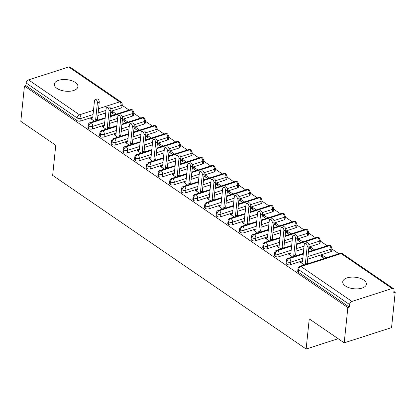 <?xml version="1.0" encoding="UTF-8"?>
<svg xmlns="http://www.w3.org/2000/svg" width="416" height="416" viewBox="0 0 416 416"><rect width="100%" height="100%" fill="white"/><g stroke="black" fill="none" stroke-linecap="round" stroke-linejoin="round"><path stroke-width="0.62" d="M345.379 285.948A11.877 5.803 -174.1 0 1 342.748 281.772A11.877 5.803 -174.1 0 1 350.886 277.165A11.877 5.803 -174.1 0 1 363.745 280.041A11.877 5.803 -174.1 0 1 366.376 284.216A11.877 5.803 -174.1 0 1 358.238 288.824A11.877 5.803 -174.1 0 1 345.379 285.948M56.935 88.374A11.877 5.803 -174.1 0 1 54.298 84.198A11.877 5.803 -174.1 0 1 62.442 79.591A11.877 5.803 -174.1 0 1 75.296 82.462A11.877 5.803 -174.1 0 1 77.927 86.637A11.877 5.803 -174.1 0 1 69.789 91.244A11.877 5.803 -174.1 0 1 56.935 88.374M395.2 292.344L393.765 292.807L394.03 290.228A2.782 1.804 124.4 0 0 393.453 288.626A2.782 1.804 124.4 0 0 392.127 288.506L351.957 301.434A2.782 1.804 124.4 0 0 349.554 304.538L349.289 307.117L347.854 307.58L344.209 342.852L391.555 327.616L395.2 292.344L393.905 291.46M338.863 253.755L331.906 248.992M327.205 245.773L320.252 241.004M315.552 237.791L308.594 233.022M303.898 229.809L296.941 225.04M292.245 221.822L285.288 217.058M280.592 213.84L273.634 209.076M268.934 205.858L261.976 201.094M257.28 197.876L250.323 193.107M245.627 189.894L238.67 185.125M233.974 181.906L227.016 177.143M222.316 173.924L215.358 169.161M210.662 165.942L203.705 161.179M199.009 157.96L192.052 153.197M187.356 149.978L180.398 145.21M175.698 141.996L168.745 137.228M164.044 134.009L157.087 129.246M152.391 126.027L145.434 121.264M140.738 118.045L133.78 113.282M129.08 110.063L122.122 105.295M344.209 342.852L309.249 318.9L306.134 349.019L338.166 338.712M306.134 349.019L52.65 175.391L55.765 145.272L20.8 121.326L24.445 86.055L25.88 85.592L76.84 120.5L77.106 117.92L26.146 83.013L25.88 85.592M26.146 83.013A2.782 1.804 -55.6 0 1 28.548 79.908L68.718 66.981A2.782 1.804 -55.6 0 1 70.044 67.101L120.999 102.003A2.782 1.804 -55.6 0 0 119.678 101.889L68.718 66.981M347.854 307.58L24.445 86.055M92.264 118.144L90.693 118.648L94.432 121.212M114.52 114.748L110.781 112.185L112.642 111.587L112.466 113.339M116.386 114.15L112.642 111.587M120.91 108.077L121.176 105.498A2.782 1.362 -174.1 0 0 122.195 104.588L121.93 107.167A2.782 1.362 -174.1 0 1 120.91 108.077L110.786 111.332M105.695 112.97L97.88 115.487M92.784 117.125L80.74 121.004A2.782 1.362 -174.1 0 1 76.84 120.5M349.289 307.117L298.329 272.21A2.782 1.362 -174.1 0 1 297.716 271.232L297.981 268.658A2.782 1.362 5.9 0 0 298.6 269.636L298.329 272.21M330.689 251.768L330.959 249.189A2.782 1.362 -174.1 0 0 331.978 248.279L331.713 250.858A2.782 1.362 -174.1 0 1 330.689 251.768L307.658 259.178M302.567 260.816L290.519 264.696A2.782 1.362 -174.1 0 1 286.676 264.228A2.782 1.362 -174.1 0 1 286.057 263.25L286.328 260.676A2.782 1.362 5.9 0 0 286.941 261.654L286.676 264.228M302.047 261.836L300.472 262.34L304.216 264.904M326.165 257.842L322.426 255.278L320.559 255.876L324.298 258.44M319.036 243.786L319.301 241.207A2.782 1.362 -174.1 0 0 320.325 240.297L320.06 242.871A2.782 1.362 -174.1 0 1 319.036 243.786L308.911 247.042M303.82 248.68L296.005 251.196M290.909 252.834L278.86 256.714A2.782 1.362 -174.1 0 1 275.023 256.246A2.782 1.362 -174.1 0 1 274.404 255.268L274.669 252.689A2.782 1.362 5.9 0 0 275.288 253.672L275.023 256.246M290.389 253.854L288.818 254.358L292.557 256.922M314.512 249.86L310.768 247.296L308.906 247.894L312.645 250.458M307.382 235.804L307.648 233.225A2.782 1.362 -174.1 0 0 308.667 232.315L308.402 234.889A2.782 1.362 -174.1 0 1 307.382 235.804L297.258 239.06M292.167 240.698L284.346 243.214M279.256 244.852L267.207 248.726A2.782 1.362 -174.1 0 1 263.37 248.264A2.782 1.362 -174.1 0 1 262.751 247.286L263.016 244.707A2.782 1.362 5.9 0 0 263.635 245.684L263.37 248.264M278.736 245.872L277.165 246.376L280.904 248.94M302.858 241.873L299.114 239.314L297.253 239.912L300.992 242.476M295.729 227.817L295.994 225.243A2.782 1.362 -174.1 0 0 297.014 224.333L296.748 226.907A2.782 1.362 -174.1 0 1 295.729 227.817L285.605 231.078M280.509 232.716L272.693 235.232M267.602 236.87L255.554 240.744A2.782 1.362 -174.1 0 1 251.711 240.282A2.782 1.362 -174.1 0 1 251.098 239.304L251.363 236.725A2.782 1.362 5.9 0 0 251.982 237.702L251.711 240.282M267.082 237.89L265.512 238.394L269.251 240.952M291.2 233.891L287.461 231.327L285.594 231.93L289.338 234.494M284.071 219.835L284.341 217.261A2.782 1.362 -174.1 0 0 285.36 216.346L285.095 218.925A2.782 1.362 -174.1 0 1 284.071 219.835L273.946 223.096M268.856 224.734L261.04 227.245M255.949 228.888L243.901 232.762A2.782 1.362 -174.1 0 1 240.058 232.3A2.782 1.362 -174.1 0 1 239.444 231.317L239.71 228.743A2.782 1.362 5.9 0 0 240.323 229.72L240.058 232.3M255.429 229.902L253.854 230.412L257.598 232.97M279.547 225.909L275.808 223.345L273.941 223.948L277.68 226.507M272.418 211.853L272.683 209.274A2.782 1.362 -174.1 0 0 273.707 208.364L273.442 210.943A2.782 1.362 -174.1 0 1 272.418 211.853L262.293 215.114M257.202 216.752L249.387 219.263M244.291 220.901L232.248 224.78A2.782 1.362 -174.1 0 1 228.405 224.312A2.782 1.362 -174.1 0 1 227.786 223.335L228.051 220.761A2.782 1.362 5.9 0 0 228.67 221.738L228.405 224.312M243.771 221.92L242.2 222.425L245.944 224.988M267.894 217.927L264.155 215.363L262.288 215.966L266.027 218.525M260.764 203.871L261.03 201.292A2.782 1.362 -174.1 0 0 262.054 200.382L261.784 202.961A2.782 1.362 -174.1 0 1 260.764 203.871L250.64 207.126M245.549 208.764L237.734 211.281M232.638 212.919L220.589 216.798A2.782 1.362 -174.1 0 1 216.752 216.33A2.782 1.362 -174.1 0 1 216.133 215.353L216.398 212.779A2.782 1.362 5.9 0 0 217.017 213.756L216.752 216.33M232.118 213.938L230.547 214.443L234.286 217.006M256.24 209.945L252.496 207.381L250.635 207.979L254.374 210.543M249.111 195.889L249.376 193.31A2.782 1.362 -174.1 0 0 250.396 192.4L250.13 194.974A2.782 1.362 -174.1 0 1 249.111 195.889L238.987 199.144M233.891 200.782L226.075 203.299M220.984 204.937L208.936 208.816A2.782 1.362 -174.1 0 1 205.093 208.348A2.782 1.362 -174.1 0 1 204.48 207.371L204.745 204.792A2.782 1.362 5.9 0 0 205.364 205.774L205.093 208.348M220.464 205.956L218.894 206.461L222.633 209.024M244.582 201.958L240.843 199.399L238.976 199.997L242.72 202.561M237.458 187.907L237.723 185.328A2.782 1.362 -174.1 0 0 238.742 184.418L238.477 186.992A2.782 1.362 -174.1 0 1 237.458 187.907L227.328 191.162M222.238 192.8L214.422 195.317M209.331 196.955L197.283 200.829A2.782 1.362 -174.1 0 1 193.44 200.366A2.782 1.362 -174.1 0 1 192.826 199.389L193.092 196.81A2.782 1.362 5.9 0 0 193.705 197.787L193.44 200.366M208.811 197.974L207.241 198.479L210.98 201.042M232.929 193.976L229.19 191.417L227.323 192.015L231.062 194.579M225.8 179.92L226.065 177.346A2.782 1.362 -174.1 0 0 227.089 176.436L226.824 179.01A2.782 1.362 -174.1 0 1 225.8 179.92L215.675 183.18M210.584 184.818L202.769 187.335M197.678 188.973L185.63 192.847A2.782 1.362 -174.1 0 1 181.787 192.384A2.782 1.362 -174.1 0 1 181.168 191.407L181.438 188.828A2.782 1.362 5.9 0 0 182.052 189.805L181.787 192.384M197.153 189.992L195.582 190.497L199.326 193.055M221.276 185.994L217.537 183.43L215.67 184.033L219.409 186.597M214.146 171.938L214.412 169.364A2.782 1.362 -174.1 0 0 215.436 168.449L215.166 171.028A2.782 1.362 -174.1 0 1 214.146 171.938L204.022 175.198M198.931 176.836L191.116 179.348M186.02 180.991L173.971 184.865A2.782 1.362 -174.1 0 1 170.134 184.402A2.782 1.362 -174.1 0 1 169.515 183.42L169.78 180.846A2.782 1.362 5.9 0 0 170.399 181.823L170.134 184.402M185.5 182.005L183.929 182.515L187.668 185.073M209.622 178.012L205.878 175.448L204.017 176.051L207.756 178.61M202.493 163.956L202.758 161.377A2.782 1.362 -174.1 0 0 203.778 160.467L203.512 163.046A2.782 1.362 -174.1 0 1 202.493 163.956L192.369 167.216M187.273 168.854L179.457 171.366M174.366 173.004L162.318 176.883A2.782 1.362 -174.1 0 1 158.48 176.415A2.782 1.362 -174.1 0 1 157.862 175.438L158.127 172.864A2.782 1.362 5.9 0 0 158.746 173.841L158.48 176.415M173.846 174.023L172.276 174.528L176.015 177.091M197.964 170.03L194.225 167.466L192.358 168.069L196.102 170.628M190.84 155.974L191.105 153.395A2.782 1.362 -174.1 0 0 192.124 152.485L191.859 155.064A2.782 1.362 -174.1 0 1 190.84 155.974L180.716 159.229M175.62 160.867L167.804 163.384M162.713 165.022L150.665 168.901A2.782 1.362 -174.1 0 1 146.822 168.433A2.782 1.362 -174.1 0 1 146.208 167.456L146.474 164.876A2.782 1.362 5.9 0 0 147.087 165.859L146.822 168.433M162.193 166.041L160.623 166.546L164.362 169.109M186.311 162.048L182.572 159.484L180.705 160.082L184.444 162.646M179.182 147.992L179.452 145.413A2.782 1.362 -174.1 0 0 180.471 144.503L180.206 147.077A2.782 1.362 -174.1 0 1 179.182 147.992L169.057 151.247M163.966 152.885L156.151 155.402M151.06 157.04L139.012 160.919A2.782 1.362 -174.1 0 1 135.169 160.451A2.782 1.362 -174.1 0 1 134.55 159.474L134.82 156.894A2.782 1.362 5.9 0 0 135.434 157.877L135.169 160.451M150.54 158.059L148.964 158.564L152.708 161.127M174.658 154.06L170.919 151.502L169.052 152.1L172.791 154.664M167.528 140.01L167.794 137.431A2.782 1.362 -174.1 0 0 168.818 136.521L168.548 139.095A2.782 1.362 -174.1 0 1 167.528 140.01L157.404 143.265M152.313 144.903L144.498 147.42M139.402 149.058L127.353 152.932A2.782 1.362 -174.1 0 1 123.516 152.469A2.782 1.362 -174.1 0 1 122.897 151.492L123.162 148.912A2.782 1.362 5.9 0 0 123.781 149.89L123.516 152.469M138.882 150.077L137.311 150.582L141.05 153.145M163.004 146.078L159.26 143.52L157.399 144.118L161.138 146.682M155.875 132.023L156.14 129.449A2.782 1.362 -174.1 0 0 157.16 128.539L156.894 131.113A2.782 1.362 -174.1 0 1 155.875 132.023L145.751 135.283M140.66 136.921L132.839 139.438M127.748 141.076L115.7 144.95A2.782 1.362 -174.1 0 1 111.862 144.487A2.782 1.362 -174.1 0 1 111.244 143.51L111.509 140.93A2.782 1.362 5.9 0 0 112.128 141.908L111.862 144.487M127.228 142.095L125.658 142.6L129.397 145.158M151.346 138.096L147.607 135.533L145.74 136.136L149.484 138.7M144.222 124.041L144.487 121.467A2.782 1.362 -174.1 0 0 145.506 120.552L145.241 123.131A2.782 1.362 -174.1 0 1 144.222 124.041L134.098 127.301M129.002 128.939L121.186 131.451M116.095 133.094L104.047 136.968A2.782 1.362 -174.1 0 1 100.204 136.505A2.782 1.362 -174.1 0 1 99.59 135.522L99.856 132.948A2.782 1.362 5.9 0 0 100.474 133.926L100.204 136.505M115.575 134.108L114.005 134.618L117.744 137.176M139.693 130.114L135.954 127.551L134.087 128.154L137.831 130.712M132.564 116.059L132.834 113.48A2.782 1.362 -174.1 0 0 133.853 112.57L133.588 115.149A2.782 1.362 -174.1 0 1 132.564 116.059L122.439 119.319M117.348 120.957L109.533 123.469M104.442 125.107L92.394 128.986A2.782 1.362 -174.1 0 1 88.551 128.518A2.782 1.362 -174.1 0 1 87.932 127.54L88.202 124.966A2.782 1.362 5.9 0 0 88.816 125.944L88.551 128.518M103.922 126.126L102.346 126.63L106.09 129.194M128.04 122.132L124.301 119.569L122.434 120.172L126.173 122.73M105.139 118.357L91.218 122.834A2.782 1.804 124.4 0 0 88.816 125.944A2.782 1.362 5.9 0 0 92.659 126.407L92.394 128.986M133.853 112.57L132.756 110.058A2.782 1.804 124.4 0 0 132.714 110.027A2.782 1.804 124.4 0 0 131.388 109.907L110.23 116.719M124.301 119.569L124.119 121.321M135.954 127.551L135.772 129.308M147.607 135.533L147.425 137.29M159.26 143.52L159.084 145.272M170.919 151.502L170.737 153.254M182.572 159.484L182.39 161.236M194.225 167.466L194.043 169.218M205.878 175.448L205.696 177.206M217.537 183.43L217.355 185.188M229.19 191.417L229.008 193.17M240.843 199.399L240.661 201.152M252.496 207.381L252.314 209.134M264.155 215.363L263.973 217.116M275.808 223.345L275.626 225.103M287.461 231.327L287.279 233.085M299.114 239.314L298.932 241.067M310.768 247.296L310.591 249.049M322.426 255.278L322.244 257.031M116.792 126.339L102.872 130.816A2.782 1.804 124.4 0 0 100.474 133.926A2.782 1.362 5.9 0 0 104.312 134.394L104.047 136.968M145.506 120.552L144.409 118.04A2.782 1.804 124.4 0 0 144.368 118.009A2.782 1.804 124.4 0 0 143.047 117.894L121.883 124.701M128.445 134.321L114.53 138.798A2.782 1.804 124.4 0 0 112.128 141.908A2.782 1.362 5.9 0 0 115.965 142.376L115.7 144.95M157.16 128.539L156.062 126.022A2.782 1.804 124.4 0 0 156.021 125.996A2.782 1.804 124.4 0 0 154.7 125.876L133.541 132.683M140.104 142.303L126.183 146.786A2.782 1.804 124.4 0 0 123.781 149.89A2.782 1.362 5.9 0 0 127.624 150.358L127.353 152.932M168.818 136.521L167.721 134.009A2.782 1.804 124.4 0 0 167.679 133.978A2.782 1.804 124.4 0 0 166.353 133.858L145.194 140.665M151.757 150.285L137.836 154.768A2.782 1.804 124.4 0 0 135.434 157.877A2.782 1.362 5.9 0 0 139.277 158.34L139.012 160.919M180.471 144.503L179.374 141.991A2.782 1.804 124.4 0 0 179.332 141.96A2.782 1.804 124.4 0 0 178.006 141.84L156.848 148.647M163.41 158.272L149.49 162.75A2.782 1.804 124.4 0 0 147.087 165.859A2.782 1.362 5.9 0 0 150.93 166.322L150.665 168.901M192.124 152.485L191.027 149.973A2.782 1.804 124.4 0 0 190.986 149.942A2.782 1.804 124.4 0 0 189.665 149.822L168.501 156.634M175.063 166.254L161.148 170.732A2.782 1.804 124.4 0 0 158.746 173.841A2.782 1.362 5.9 0 0 162.583 174.304L162.318 176.883M203.778 160.467L202.68 157.955A2.782 1.804 124.4 0 0 202.639 157.924A2.782 1.804 124.4 0 0 201.318 157.804L180.159 164.616M186.722 174.236L172.801 178.714A2.782 1.804 124.4 0 0 170.399 181.823A2.782 1.362 5.9 0 0 174.242 182.291L173.971 184.865M215.436 168.449L214.339 165.937A2.782 1.804 124.4 0 0 214.297 165.906A2.782 1.804 124.4 0 0 212.971 165.792L191.812 172.598M198.375 182.218L184.454 186.696A2.782 1.804 124.4 0 0 182.052 189.805A2.782 1.362 5.9 0 0 185.895 190.273L185.63 192.847M227.089 176.436L225.992 173.919A2.782 1.804 124.4 0 0 225.95 173.893A2.782 1.804 124.4 0 0 224.624 173.774L203.466 180.58M210.028 190.2L196.108 194.683A2.782 1.804 124.4 0 0 193.705 197.787A2.782 1.362 5.9 0 0 197.548 198.255L197.283 200.829M238.742 184.418L237.645 181.906A2.782 1.804 124.4 0 0 237.604 181.875A2.782 1.804 124.4 0 0 236.283 181.756L215.119 188.562M221.681 198.188L207.766 202.665A2.782 1.804 124.4 0 0 205.364 205.774A2.782 1.362 5.9 0 0 209.201 206.237L208.936 208.816M250.396 192.4L249.298 189.888A2.782 1.804 124.4 0 0 249.257 189.857A2.782 1.804 124.4 0 0 247.936 189.738L226.772 196.544M233.334 206.17L219.419 210.647A2.782 1.804 124.4 0 0 217.017 213.756A2.782 1.362 5.9 0 0 220.86 214.219L220.589 216.798M262.054 200.382L260.957 197.87A2.782 1.804 124.4 0 0 260.915 197.839A2.782 1.804 124.4 0 0 259.589 197.72L238.43 204.532M244.993 214.152L231.072 218.629A2.782 1.804 124.4 0 0 228.67 221.738A2.782 1.362 5.9 0 0 232.513 222.201L232.248 224.78M273.707 208.364L272.61 205.852A2.782 1.804 124.4 0 0 272.568 205.821A2.782 1.804 124.4 0 0 271.242 205.702L250.084 212.514M256.646 222.134L242.726 226.611A2.782 1.804 124.4 0 0 240.323 229.72A2.782 1.362 5.9 0 0 244.166 230.188L243.901 232.762M285.36 216.346L284.263 213.834A2.782 1.804 124.4 0 0 284.222 213.803A2.782 1.804 124.4 0 0 282.896 213.689L261.737 220.496M268.299 230.116L254.379 234.593A2.782 1.804 124.4 0 0 251.982 237.702A2.782 1.362 5.9 0 0 255.819 238.17L255.554 240.744M297.014 224.333L295.916 221.816A2.782 1.804 124.4 0 0 295.875 221.79A2.782 1.804 124.4 0 0 294.554 221.671L273.39 228.478M279.952 238.098L266.037 242.58A2.782 1.804 124.4 0 0 263.635 245.684A2.782 1.362 5.9 0 0 267.472 246.152L267.207 248.726M308.667 232.315L307.57 229.804A2.782 1.804 124.4 0 0 307.528 229.772A2.782 1.804 124.4 0 0 306.207 229.653L285.048 236.46M291.611 246.085L277.69 250.562A2.782 1.804 124.4 0 0 275.288 253.672A2.782 1.362 5.9 0 0 279.131 254.134L278.86 256.714M320.325 240.297L319.228 237.786A2.782 1.804 124.4 0 0 319.186 237.754A2.782 1.804 124.4 0 0 317.86 237.635L296.702 244.442M303.264 254.067L289.344 258.544A2.782 1.804 124.4 0 0 286.941 261.654A2.782 1.362 5.9 0 0 290.784 262.116L290.519 264.696M331.978 248.279L330.881 245.768A2.782 1.804 124.4 0 0 330.84 245.736A2.782 1.804 124.4 0 0 329.514 245.617L308.355 252.429M95.217 99.59L97.084 98.992A2.319 1.352 72.2 0 1 98.628 99.845A2.319 1.352 72.2 0 1 99.252 102.196L97.386 102.799A2.319 1.352 -107.8 0 0 96.767 100.443A2.319 1.352 -107.8 0 0 95.217 99.59A2.319 1.352 -107.8 0 0 94.474 100.802L92.711 117.874L91.042 118.888M99.252 102.196L97.49 119.267L97.838 120.115M97.386 102.799L95.623 119.87L95.971 120.718M95.623 119.87L97.49 119.267M106.876 107.572L108.737 106.974A2.319 1.352 72.2 0 1 110.287 107.827A2.319 1.352 72.2 0 1 110.906 110.183L109.039 110.781A2.319 1.352 -107.8 0 0 108.42 108.425A2.319 1.352 -107.8 0 0 106.876 107.572A2.319 1.352 -107.8 0 0 106.127 108.784L104.364 125.856L102.7 126.87M110.906 110.183L109.143 127.254L109.491 128.097M109.039 110.781L107.276 127.852L107.63 128.7M107.276 127.852L109.143 127.254M118.529 115.56L120.39 114.956A2.319 1.352 72.2 0 1 121.94 115.809A2.319 1.352 72.2 0 1 122.559 118.165L120.697 118.763A2.319 1.352 -107.8 0 0 120.073 116.407A2.319 1.352 -107.8 0 0 118.529 115.56A2.319 1.352 -107.8 0 0 117.78 116.766L116.017 133.838L114.353 134.857M122.559 118.165L120.796 135.236L121.15 136.084M120.697 118.763L118.929 135.834L119.283 136.682M118.929 135.834L120.796 135.236M130.182 123.542L132.049 122.938A2.319 1.352 72.2 0 1 133.593 123.791A2.319 1.352 72.2 0 1 134.217 126.147L132.35 126.745A2.319 1.352 -107.8 0 0 131.732 124.394A2.319 1.352 -107.8 0 0 130.182 123.542A2.319 1.352 -107.8 0 0 129.438 124.748L127.67 141.825L126.006 142.839M134.217 126.147L132.449 143.218L132.803 144.066M132.35 126.745L130.588 143.816L130.936 144.664M130.588 143.816L132.449 143.218M141.835 131.524L143.702 130.92A2.319 1.352 72.2 0 1 145.246 131.773A2.319 1.352 72.2 0 1 145.87 134.129L144.004 134.727A2.319 1.352 -107.8 0 0 143.385 132.376A2.319 1.352 -107.8 0 0 141.835 131.524A2.319 1.352 -107.8 0 0 141.092 132.735L139.329 149.807L137.66 150.821M145.87 134.129L144.102 151.2L144.456 152.048M144.004 134.727L142.241 151.798L142.589 152.646M142.241 151.798L144.102 151.2M153.494 139.506L155.355 138.908A2.319 1.352 72.2 0 1 156.905 139.755A2.319 1.352 72.2 0 1 157.524 142.111L155.657 142.714A2.319 1.352 -107.8 0 0 155.038 140.358A2.319 1.352 -107.8 0 0 153.494 139.506A2.319 1.352 -107.8 0 0 152.745 140.717L150.982 157.789L149.318 158.803M157.524 142.111L155.761 159.182L156.109 160.03M155.657 142.714L153.894 159.786L154.248 160.633M153.894 159.786L155.761 159.182M165.147 147.488L167.008 146.89A2.319 1.352 72.2 0 1 168.558 147.742A2.319 1.352 72.2 0 1 169.177 150.093L167.315 150.696A2.319 1.352 -107.8 0 0 166.691 148.34A2.319 1.352 -107.8 0 0 165.147 147.488A2.319 1.352 -107.8 0 0 164.398 148.699L162.635 165.771L160.971 166.785M169.177 150.093L167.414 167.164L167.762 168.012M167.315 150.696L165.547 167.768L165.901 168.615M165.547 167.768L167.414 167.164M176.8 155.47L178.667 154.872A2.319 1.352 72.2 0 1 180.211 155.724A2.319 1.352 72.2 0 1 180.83 158.08L178.968 158.678A2.319 1.352 -107.8 0 0 178.344 156.322A2.319 1.352 -107.8 0 0 176.8 155.47A2.319 1.352 -107.8 0 0 176.051 156.681L174.288 173.753L172.624 174.767M180.83 158.08L179.067 175.152L179.421 175.994M178.968 158.678L177.206 175.75L177.554 176.597M177.206 175.75L179.067 175.152M188.453 163.457L190.32 162.854A2.319 1.352 72.2 0 1 191.864 163.706A2.319 1.352 72.2 0 1 192.488 166.062L190.622 166.66A2.319 1.352 -107.8 0 0 190.003 164.304A2.319 1.352 -107.8 0 0 188.453 163.457A2.319 1.352 -107.8 0 0 187.71 164.663L185.942 181.735L184.278 182.754M192.488 166.062L190.72 183.134L191.074 183.981M190.622 166.66L188.859 183.732L189.207 184.579M188.859 183.732L190.72 183.134M200.106 171.439L201.973 170.836A2.319 1.352 72.2 0 1 203.523 171.688A2.319 1.352 72.2 0 1 204.142 174.044L202.275 174.642A2.319 1.352 -107.8 0 0 201.656 172.292A2.319 1.352 -107.8 0 0 200.106 171.439A2.319 1.352 -107.8 0 0 199.363 172.645L197.6 189.722L195.936 190.736M204.142 174.044L202.379 191.116L202.727 191.963M202.275 174.642L200.512 191.714L200.866 192.561M200.512 191.714L202.379 191.116M211.765 179.421L213.626 178.818A2.319 1.352 72.2 0 1 215.176 179.67A2.319 1.352 72.2 0 1 215.795 182.026L213.933 182.624A2.319 1.352 -107.8 0 0 213.309 180.274A2.319 1.352 -107.8 0 0 211.765 179.421A2.319 1.352 -107.8 0 0 211.016 180.632L209.253 197.704L207.589 198.718M215.795 182.026L214.032 199.098L214.38 199.945M213.933 182.624L212.165 199.701L212.519 200.543M212.165 199.701L214.032 199.098M223.418 187.403L225.285 186.805A2.319 1.352 72.2 0 1 226.829 187.652A2.319 1.352 72.2 0 1 227.448 190.008L225.586 190.611A2.319 1.352 -107.8 0 0 224.962 188.256A2.319 1.352 -107.8 0 0 223.418 187.403A2.319 1.352 -107.8 0 0 222.669 188.614L220.906 205.686L219.242 206.7M227.448 190.008L225.685 207.08L226.039 207.927M225.586 190.611L223.818 207.683L224.172 208.53M223.818 207.683L225.685 207.08M235.071 195.385L236.938 194.787A2.319 1.352 72.2 0 1 238.482 195.64A2.319 1.352 72.2 0 1 239.106 197.99L237.24 198.593A2.319 1.352 -107.8 0 0 236.621 196.238A2.319 1.352 -107.8 0 0 235.071 195.385A2.319 1.352 -107.8 0 0 234.328 196.596L232.56 213.668L230.896 214.682M239.106 197.99L237.338 215.062L237.692 215.909M237.24 198.593L235.477 215.665L235.825 216.512M235.477 215.665L237.338 215.062M246.724 203.367L248.591 202.769A2.319 1.352 72.2 0 1 250.141 203.622A2.319 1.352 72.2 0 1 250.76 205.977L248.893 206.575A2.319 1.352 -107.8 0 0 248.274 204.22A2.319 1.352 -107.8 0 0 246.724 203.367A2.319 1.352 -107.8 0 0 245.981 204.578L244.218 221.65L242.549 222.664M250.76 205.977L248.997 223.049L249.345 223.891M248.893 206.575L247.13 223.647L247.478 224.494M247.13 223.647L248.997 223.049M258.383 211.354L260.244 210.751A2.319 1.352 72.2 0 1 261.794 211.604A2.319 1.352 72.2 0 1 262.413 213.959L260.546 214.557A2.319 1.352 -107.8 0 0 259.927 212.202A2.319 1.352 -107.8 0 0 258.383 211.354A2.319 1.352 -107.8 0 0 257.634 212.56L255.871 229.632L254.207 230.651M262.413 213.959L260.65 231.031L260.998 231.878M260.546 214.557L258.783 231.629L259.137 232.476M258.783 231.629L260.65 231.031M270.036 219.336L271.903 218.733A2.319 1.352 72.2 0 1 273.447 219.586A2.319 1.352 72.2 0 1 274.066 221.941L272.204 222.539A2.319 1.352 -107.8 0 0 271.58 220.189A2.319 1.352 -107.8 0 0 270.036 219.336A2.319 1.352 -107.8 0 0 269.287 220.548L267.524 237.619L265.86 238.633M274.066 221.941L272.303 239.013L272.657 239.86M272.204 222.539L270.436 239.611L270.79 240.458M270.436 239.611L272.303 239.013M281.689 227.318L283.556 226.715A2.319 1.352 72.2 0 1 285.1 227.568A2.319 1.352 72.2 0 1 285.724 229.923L283.858 230.521A2.319 1.352 -107.8 0 0 283.239 228.171A2.319 1.352 -107.8 0 0 281.689 227.318A2.319 1.352 -107.8 0 0 280.946 228.53L279.178 245.601L277.514 246.615M285.724 229.923L283.956 246.995L284.31 247.842M283.858 230.521L282.095 247.598L282.443 248.44M282.095 247.598L283.956 246.995M293.342 235.3L295.209 234.702A2.319 1.352 72.2 0 1 296.754 235.55A2.319 1.352 72.2 0 1 297.378 237.905L295.511 238.508A2.319 1.352 -107.8 0 0 294.892 236.153A2.319 1.352 -107.8 0 0 293.342 235.3A2.319 1.352 -107.8 0 0 292.599 236.512L290.836 253.583L289.167 254.597M297.378 237.905L295.615 254.977L295.963 255.824M295.511 238.508L293.748 255.58L294.096 256.428M293.748 255.58L295.615 254.977M305.001 243.282L306.862 242.684A2.319 1.352 72.2 0 1 308.412 243.537A2.319 1.352 72.2 0 1 309.031 245.887L307.164 246.49A2.319 1.352 -107.8 0 0 306.545 244.135A2.319 1.352 -107.8 0 0 305.001 243.282A2.319 1.352 -107.8 0 0 304.252 244.494L302.489 261.565L300.825 262.579M309.031 245.887L307.268 262.959L307.616 263.806M307.164 246.49L305.401 263.562L305.755 264.41M305.401 263.562L307.268 262.959M28.548 79.908L79.508 114.811L93.491 110.313M98.582 108.675L119.678 101.889A2.782 1.622 72.2 0 1 121.176 105.498L110.765 108.852M93.054 114.551L81.006 118.425A2.782 1.362 5.9 0 1 77.106 117.92A2.782 1.804 -55.6 0 1 79.508 114.811A2.782 1.622 72.2 0 1 81.006 118.425L80.74 121.004M392.127 288.506L341.172 253.599L300.997 266.526L351.957 301.434M349.554 304.538L298.6 269.636A2.782 1.804 124.4 0 1 300.997 266.526A2.782 1.622 72.2 0 0 299.894 266.292A2.782 2.782 0 0 0 297.981 268.658M393.453 288.626L342.493 253.718A2.782 1.804 124.4 0 0 341.172 253.599A2.782 1.622 72.2 0 0 340.07 253.365L299.894 266.292M105.96 110.396L98.145 112.913M88.202 124.966A2.782 2.782 0 0 1 90.116 122.6A2.782 1.622 72.2 0 1 91.218 122.834A2.782 1.622 72.2 0 1 92.659 126.407L104.707 122.533M110.292 116.111L130.286 109.673A2.782 1.622 72.2 0 1 131.388 109.907A2.782 1.622 72.2 0 1 132.829 113.48L122.418 116.834M117.614 118.378L109.798 120.89M121.945 124.093L141.944 117.655A2.782 1.622 72.2 0 1 143.047 117.894A2.782 1.622 72.2 0 1 144.487 121.462L134.072 124.816M129.272 126.36L121.451 128.877M116.36 130.515L104.312 134.389A2.782 1.622 72.2 0 0 102.872 130.816A2.782 1.622 72.2 0 0 101.769 130.582A2.782 2.782 0 0 0 99.856 132.948M133.604 132.075L153.598 125.642A2.782 1.622 72.2 0 1 154.7 125.876A2.782 1.622 72.2 0 1 156.14 129.449L145.725 132.798M140.925 134.342L133.11 136.859M128.014 138.497L115.97 142.371A2.782 1.622 72.2 0 0 114.53 138.798A2.782 1.622 72.2 0 0 113.428 138.564A2.782 2.782 0 0 0 111.509 140.93M145.257 140.057L165.251 133.624A2.782 1.622 72.2 0 1 166.353 133.858A2.782 1.622 72.2 0 1 167.794 137.431L157.378 140.78M152.578 142.324L144.763 144.841M139.672 146.479L127.624 150.358A2.782 1.622 72.2 0 0 126.183 146.786A2.782 1.622 72.2 0 0 125.081 146.552A2.782 2.782 0 0 0 123.162 148.912M156.91 148.039L176.904 141.606A2.782 1.622 72.2 0 1 178.006 141.84A2.782 1.622 72.2 0 1 179.447 145.413L169.036 148.762M164.232 150.306L156.416 152.823M151.325 154.461L139.277 158.34A2.782 1.622 72.2 0 0 137.836 154.768A2.782 1.622 72.2 0 0 136.734 154.534A2.782 2.782 0 0 0 134.82 156.894M168.563 156.021L188.562 149.588A2.782 1.622 72.2 0 1 189.665 149.822A2.782 1.622 72.2 0 1 191.105 153.395L180.69 156.749M175.885 158.293L168.069 160.805M162.978 162.443L150.93 166.322A2.782 1.622 72.2 0 0 149.49 162.75A2.782 1.622 72.2 0 0 148.387 162.516A2.782 2.782 0 0 0 146.474 164.876M180.222 164.008L200.216 157.57A2.782 1.622 72.2 0 1 201.318 157.804A2.782 1.622 72.2 0 1 202.758 161.377L192.343 164.731M187.543 166.275L179.728 168.787M174.632 170.43L162.588 174.304A2.782 1.622 72.2 0 0 161.148 170.732A2.782 1.622 72.2 0 0 160.046 170.498A2.782 2.782 0 0 0 158.127 172.864M191.875 171.99L211.869 165.558A2.782 1.622 72.2 0 1 212.971 165.792A2.782 1.622 72.2 0 1 214.412 169.359L203.996 172.713M199.196 174.257L191.381 176.774M186.29 178.412L174.242 182.286A2.782 1.622 72.2 0 0 172.801 178.714A2.782 1.622 72.2 0 0 171.699 178.48A2.782 2.782 0 0 0 169.78 180.846M203.528 179.972L223.522 173.54A2.782 1.622 72.2 0 1 224.624 173.774A2.782 1.622 72.2 0 1 226.065 177.346L215.654 180.695M210.85 182.239L203.034 184.756M197.943 186.394L185.895 190.268A2.782 1.622 72.2 0 0 184.454 186.696A2.782 1.622 72.2 0 0 183.352 186.462A2.782 2.782 0 0 0 181.438 188.828M215.181 187.954L235.18 181.522A2.782 1.622 72.2 0 1 236.283 181.756A2.782 1.622 72.2 0 1 237.723 185.328L227.308 188.677M222.503 190.221L214.687 192.738M209.596 194.376L197.548 198.255A2.782 1.622 72.2 0 0 196.108 194.683A2.782 1.622 72.2 0 0 195.005 194.449A2.782 2.782 0 0 0 193.092 196.81M226.84 195.936L246.834 189.504A2.782 1.622 72.2 0 1 247.936 189.738A2.782 1.622 72.2 0 1 249.376 193.31L238.961 196.659M234.161 198.203L226.346 200.72M221.25 202.358L209.206 206.237A2.782 1.622 72.2 0 0 207.766 202.665A2.782 1.622 72.2 0 0 206.664 202.431A2.782 2.782 0 0 0 204.745 204.792M238.493 203.918L258.487 197.486A2.782 1.622 72.2 0 1 259.589 197.72A2.782 1.622 72.2 0 1 261.03 201.292L250.614 204.646M245.814 206.19L237.999 208.702M232.903 210.34L220.86 214.219A2.782 1.622 72.2 0 0 219.419 210.647A2.782 1.622 72.2 0 0 218.317 210.413A2.782 2.782 0 0 0 216.398 212.779M250.146 211.905L270.14 205.468A2.782 1.622 72.2 0 1 271.242 205.702A2.782 1.622 72.2 0 1 272.683 209.274L262.272 212.628M257.468 214.172L249.652 216.684M244.561 218.327L232.513 222.201A2.782 1.622 72.2 0 0 231.072 218.629A2.782 1.622 72.2 0 0 229.97 218.395A2.782 2.782 0 0 0 228.051 220.761M261.799 219.887L281.793 213.455A2.782 1.622 72.2 0 1 282.896 213.689A2.782 1.622 72.2 0 1 284.336 217.256L273.926 220.61M269.121 222.154L261.305 224.671M256.214 226.309L244.166 230.183A2.782 1.622 72.2 0 0 242.726 226.611A2.782 1.622 72.2 0 0 241.623 226.377A2.782 2.782 0 0 0 239.71 228.743M273.458 227.869L293.452 221.437A2.782 1.622 72.2 0 1 294.554 221.671A2.782 1.622 72.2 0 1 295.994 225.243L285.579 228.592M280.779 230.136L272.958 232.653M267.868 234.291L255.819 238.165A2.782 1.622 72.2 0 0 254.379 234.593A2.782 1.622 72.2 0 0 253.276 234.359A2.782 2.782 0 0 0 251.363 236.725M285.111 235.851L305.105 229.419A2.782 1.622 72.2 0 1 306.207 229.653A2.782 1.622 72.2 0 1 307.648 233.225L297.232 236.574M292.432 238.118L284.617 240.635M279.521 242.273L267.472 246.152M296.764 243.833L316.758 237.401A2.782 1.622 72.2 0 1 317.86 237.635A2.782 1.622 72.2 0 1 319.301 241.207L308.89 244.556M304.086 246.106L296.27 248.617M291.179 250.255L279.131 254.134A2.782 1.622 72.2 0 0 277.69 250.562A2.782 1.622 72.2 0 0 276.588 250.328A2.782 2.782 0 0 0 274.669 252.689M308.417 251.815L328.411 245.383A2.782 1.622 72.2 0 1 329.514 245.617A2.782 1.622 72.2 0 1 330.954 249.189L307.923 256.599M302.832 258.237L290.784 262.116A2.782 1.622 72.2 0 0 289.344 258.544A2.782 1.622 72.2 0 0 288.241 258.31A2.782 2.782 0 0 0 286.328 260.676M263.016 244.707A2.782 2.782 0 0 1 264.935 242.346A2.782 1.622 72.2 0 1 266.037 242.58A2.782 1.622 72.2 0 1 267.478 246.152M90.116 122.6L105.201 117.749M132.714 110.027A2.782 2.782 0 0 0 130.286 109.673M122.195 104.588A2.782 2.782 0 0 0 120.999 102.003M101.769 130.582L116.854 125.731M144.368 118.009A2.782 2.782 0 0 0 141.944 117.655M113.428 138.564L128.508 133.713M156.021 125.996A2.782 2.782 0 0 0 153.598 125.642M125.081 146.552L140.166 141.695M167.679 133.978A2.782 2.782 0 0 0 165.251 133.624M136.734 154.534L151.819 149.677M179.332 141.96A2.782 2.782 0 0 0 176.904 141.606M148.387 162.516L163.472 157.664M190.986 149.942A2.782 2.782 0 0 0 188.562 149.588M160.046 170.498L175.126 165.646M202.639 157.924A2.782 2.782 0 0 0 200.216 157.57M171.699 178.48L186.784 173.628M214.297 165.906A2.782 2.782 0 0 0 211.869 165.558M183.352 186.462L198.437 181.61M225.95 173.893A2.782 2.782 0 0 0 223.522 173.54M195.005 194.449L210.09 189.592M237.604 181.875A2.782 2.782 0 0 0 235.18 181.522M206.664 202.431L221.744 197.574M249.257 189.857A2.782 2.782 0 0 0 246.834 189.504M218.317 210.413L233.402 205.561M260.915 197.839A2.782 2.782 0 0 0 258.487 197.486M229.97 218.395L245.055 213.543M272.568 205.821A2.782 2.782 0 0 0 270.14 205.468M241.623 226.377L256.708 221.525M284.222 213.803A2.782 2.782 0 0 0 281.793 213.455M253.276 234.359L268.362 229.507M295.875 221.79A2.782 2.782 0 0 0 293.452 221.437M264.935 242.346L280.015 237.489M307.528 229.772A2.782 2.782 0 0 0 305.105 229.419M276.588 250.328L291.673 245.471M319.186 237.754A2.782 2.782 0 0 0 316.758 237.401M288.241 258.31L303.326 253.458M330.84 245.736A2.782 2.782 0 0 0 328.411 245.383M342.493 253.718A2.782 2.782 0 0 0 340.07 253.365"/></g></svg>
